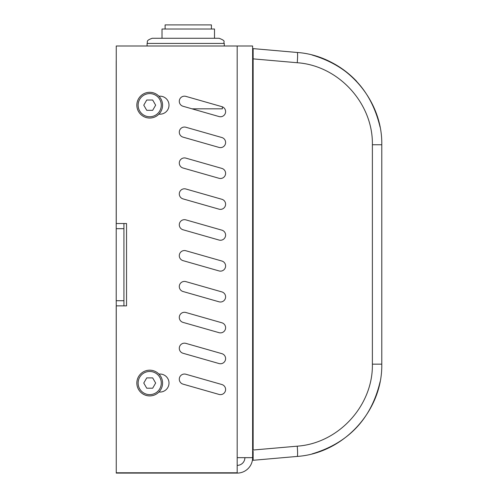 <?xml version="1.0" encoding="UTF-8"?>
<svg xmlns="http://www.w3.org/2000/svg" width="498" height="498" viewBox="0 0 498 498"><rect width="100%" height="100%" fill="white"/><g stroke="black" fill="none" stroke-linecap="round" stroke-linejoin="round"><path stroke-width="0.75" d="M253.14 67.616L252.623 67.616L252.623 58.447L252.623 450.366A1.027 1.027 0 0 0 253.14 451.256A1.027 1.027 0 0 1 252.623 450.366A1.027 1.027 0 0 0 253.14 451.256L253.14 460.283L297.231 456.429C343.707 453.205 382.626 410.732 381.779 364.156L381.779 144.75C382.626 98.168 343.707 55.701 297.231 52.477C343.707 55.701 382.626 98.168 381.779 144.75L372.386 144.75L372.386 364.156L381.779 364.156M253.14 57.556A1.027 1.027 0 0 0 252.623 58.447A1.027 1.027 0 0 1 253.14 57.556L253.14 58.87L297.231 62.729C338.54 65.593 373.133 103.347 372.386 144.75M123.934 223.527L123.934 228.675L116.221 228.675L116.221 223.527L126.548 223.527L126.548 305.859L116.258 305.859L116.258 473.1L237.185 473.1L237.185 45.997L252.623 45.997L252.623 64.528M380.105 127.189C371.327 90.206 348.762 66.178 312.408 55.091C348.762 66.178 371.327 90.206 380.105 127.189C371.327 90.206 348.762 66.178 312.408 55.091C348.762 66.178 371.327 90.206 380.105 127.189C371.271 90.038 348.569 65.973 312.003 54.985C329.365 59.536 344.243 68.301 356.63 81.292C344.243 68.301 329.365 59.536 312.003 54.985C329.365 59.536 344.243 68.301 356.63 81.292C344.243 68.301 329.365 59.536 312.003 54.985C329.365 59.536 344.243 68.301 356.63 81.292M380.105 381.717C371.271 418.862 348.569 442.934 312.003 453.921C348.569 442.934 371.271 418.862 380.105 381.717C371.271 418.862 348.569 442.934 312.003 453.921C348.569 442.934 371.271 418.862 380.105 381.717C371.271 418.862 348.569 442.934 312.003 453.921C348.569 442.934 371.271 418.862 380.105 381.717C371.271 418.862 348.569 442.934 312.003 453.921C348.569 442.934 371.271 418.862 380.105 381.717C371.271 418.862 348.569 442.934 312.003 453.921C348.569 442.934 371.271 418.862 380.105 381.717M253.14 48.617L297.231 52.477L253.14 48.617L253.14 450.03L297.231 446.177A10.29 0.896 85 0 1 297.231 456.429M116.258 305.859L116.221 300.717L123.934 300.717L123.934 305.859M123.934 228.675L123.934 300.717L116.221 300.717L116.221 228.675M116.258 457.662L116.221 305.859M116.221 223.527L116.221 61.435A15.438 15.438 0 0 1 116.258 60.314M123.934 300.717L116.221 300.717M185.941 38.278L183.115 38.278M219.132 38.278L152.239 38.278C145.204 40.724 148.08 41.9 147.091 43.426L224.281 43.426C222.83 41.602 226.926 41.309 219.132 38.278C226.926 41.309 222.83 41.602 224.281 43.426L224.281 45.997M192.004 108.832L222.382 108.832L222.382 106.833A5.148 5.148 0 0 1 225.326 113.276A5.148 5.148 0 0 1 219.045 116.557L183.027 106.261A5.148 5.148 0 0 1 179.492 99.899A5.148 5.148 0 0 1 185.854 96.369L221.878 106.659A5.148 5.148 0 0 1 225.407 113.021A5.148 5.148 0 0 1 219.045 116.557M165.106 29.015L165.106 24.9L211.413 24.9L211.413 29.015M162.018 38.278L162.018 29.015L214.501 29.015L214.501 38.278M194.176 109.448L194.176 108.832M237.185 457.662L252.623 457.662A15.438 15.438 0 0 1 237.185 473.1M237.185 45.997L116.258 45.997L116.258 223.527M252.623 45.997L252.623 457.662L252.623 441.197L253.14 441.197M244.904 457.662A7.719 7.719 0 0 1 237.185 465.381M237.185 472.789L116.258 472.789M185.854 312.489L221.878 322.785A5.148 5.148 0 0 1 225.407 329.147A5.148 5.148 0 0 1 219.045 332.676L183.027 322.387A5.148 5.148 0 0 1 179.492 316.025A5.148 5.148 0 0 1 185.854 312.489M185.854 188.991L221.878 199.281A5.148 5.148 0 0 1 225.407 205.643A5.148 5.148 0 0 1 219.045 209.179L183.027 198.889A5.148 5.148 0 0 1 179.492 192.527A5.148 5.148 0 0 1 185.854 188.991M185.854 219.867L221.878 230.157A5.148 5.148 0 0 1 225.407 236.519A5.148 5.148 0 0 1 219.045 240.055L183.027 229.765A5.148 5.148 0 0 1 179.492 223.403A5.148 5.148 0 0 1 185.854 219.867A5.148 5.148 0 0 0 179.492 223.403A5.148 5.148 0 0 0 183.027 229.765M185.854 343.365L221.878 353.661A5.148 5.148 0 0 1 225.407 360.017A5.148 5.148 0 0 1 219.045 363.552L183.027 353.263A5.148 5.148 0 0 1 179.492 346.901A5.148 5.148 0 0 1 185.854 343.365M185.854 281.619L221.878 291.909A5.148 5.148 0 0 1 225.407 298.271A5.148 5.148 0 0 1 219.045 301.807L183.027 291.511A5.148 5.148 0 0 1 179.492 285.149A5.148 5.148 0 0 1 185.854 281.619M185.854 158.115L221.878 168.411A5.148 5.148 0 0 1 225.407 174.773A5.148 5.148 0 0 1 219.045 178.303L183.027 168.013A5.148 5.148 0 0 1 179.492 161.651A5.148 5.148 0 0 1 185.854 158.115M185.854 127.245L221.878 137.535A5.148 5.148 0 0 1 225.407 143.897A5.148 5.148 0 0 1 219.045 147.427L183.027 137.137A5.148 5.148 0 0 1 179.492 130.775A5.148 5.148 0 0 1 185.854 127.245M185.854 250.743L221.878 261.033A5.148 5.148 0 0 1 225.407 267.395A5.148 5.148 0 0 1 219.045 270.931L183.027 260.635A5.148 5.148 0 0 1 179.492 254.279A5.148 5.148 0 0 1 185.854 250.743A5.148 5.148 0 0 0 179.492 254.279A5.148 5.148 0 0 0 183.027 260.635M185.854 374.241L221.878 384.531A5.148 5.148 0 0 1 225.407 390.893A5.148 5.148 0 0 1 219.045 394.428L183.027 384.139A5.148 5.148 0 0 1 179.492 377.777A5.148 5.148 0 0 1 185.854 374.241M158.893 374.042L160.244 374.048A9.008 9.008 0 0 1 169.003 383.049A9.008 9.008 0 0 1 160.244 392.05L158.899 392.05M158.893 96.17L159.995 96.17A9.008 9.008 0 0 1 169.003 105.178A9.008 9.008 0 0 1 159.995 114.179L158.893 114.179M221.878 199.281A5.148 5.148 0 0 1 225.407 205.643A5.148 5.148 0 0 1 219.045 209.179M221.878 230.157A5.148 5.148 0 0 1 225.407 236.519A5.148 5.148 0 0 1 219.045 240.055M221.878 168.411A5.148 5.148 0 0 1 225.407 174.773A5.148 5.148 0 0 1 219.045 178.303M221.878 137.535A5.148 5.148 0 0 1 225.407 143.897A5.148 5.148 0 0 1 219.045 147.427M221.878 261.033A5.148 5.148 0 0 1 225.407 267.395A5.148 5.148 0 0 1 219.045 270.931M221.878 384.531A5.148 5.148 0 0 1 225.407 390.893A5.148 5.148 0 0 1 219.045 394.428M143.766 105.178L146.736 100.03L152.674 100.03L155.65 105.178L152.674 110.319L146.736 110.319L143.766 105.178M136.844 105.178A12.867 12.867 0 0 0 156.142 116.314A12.867 12.867 0 0 0 156.142 94.035A12.867 12.867 0 0 0 136.844 105.178M143.766 383.049L146.736 377.901L152.674 377.901L155.65 383.049L152.674 388.197L146.736 388.197L143.766 383.049M136.844 383.049A12.867 12.867 0 0 0 156.142 394.192A12.867 12.867 0 0 0 156.142 371.906A12.867 12.867 0 0 0 136.844 383.049M297.231 52.477A10.29 0.896 95 0 1 297.231 62.729M372.386 364.156C373.133 405.559 338.54 443.313 297.231 446.177M138.127 105.178A11.579 11.579 0 0 1 155.494 95.149A11.579 11.579 0 0 1 155.494 115.2A11.579 11.579 0 0 1 138.127 105.178M138.127 383.049A11.579 11.579 0 0 1 155.494 373.021A11.579 11.579 0 0 1 155.494 393.078A11.579 11.579 0 0 1 138.127 383.049M147.091 45.997L147.091 43.426C148.08 41.9 145.204 40.724 152.239 38.278"/></g></svg>
